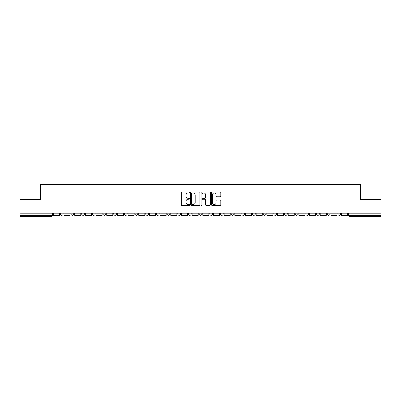 <?xml version="1.0" encoding="UTF-8"?>
<svg xmlns="http://www.w3.org/2000/svg" width="401" height="401" viewBox="0 0 401 401"><rect width="100%" height="100%" fill="white"/><g stroke="black" fill="none" stroke-linecap="round" stroke-linejoin="round"><path stroke-width="0.6" d="M189.553 192.51A0.471 0.471 0 0 0 189.082 192.039L181.944 192.039A0.672 0.672 0 0 0 181.272 192.711L181.272 204.801A0.672 0.672 0 0 0 181.944 205.472L189.082 205.472A0.471 0.471 0 0 0 189.553 205.001A0.471 0.471 0 0 0 189.082 204.53L188.159 204.53A2.15 2.15 0 0 1 186.009 202.38L186.009 201.372A2.15 2.15 0 0 1 188.159 199.227L189.082 199.227A0.471 0.471 0 0 0 189.553 198.756A0.471 0.471 0 0 0 189.082 198.284L188.159 198.284A2.15 2.15 0 0 1 186.009 196.134L186.009 195.127A2.15 2.15 0 0 1 188.159 192.976L189.082 192.976A0.471 0.471 0 0 0 189.553 192.51M337.908 213.192L337.908 213.949L340.644 213.949A1.368 1.368 0 0 1 339.276 215.317A1.368 1.368 0 0 1 337.908 213.949L337.908 213.192M273.858 213.192L273.858 213.949L276.595 213.949A1.368 1.368 0 0 1 275.226 215.317A1.368 1.368 0 0 1 273.858 213.949L273.858 213.192M263.181 213.192L263.181 213.949L265.918 213.949A1.368 1.368 0 0 1 264.55 215.317A1.368 1.368 0 0 1 263.181 213.949L263.181 213.192M252.505 213.192L252.505 213.949L255.247 213.949A1.368 1.368 0 0 1 253.873 215.317A1.368 1.368 0 0 1 252.505 213.949L252.505 213.192M231.156 213.192L231.156 213.949L233.893 213.949A1.368 1.368 0 0 1 232.525 215.317A1.368 1.368 0 0 1 231.156 213.949L231.156 213.192M209.808 213.949L209.808 213.192L209.808 213.949A1.368 1.368 0 0 0 211.177 215.317A1.368 1.368 0 0 1 209.808 213.949L212.545 213.949A1.368 1.368 0 0 1 211.177 215.317A1.368 1.368 0 0 0 212.545 213.949L212.545 213.192L212.545 213.949M199.132 213.949L199.132 213.192L199.132 213.949A1.368 1.368 0 0 0 200.5 215.317A1.368 1.368 0 0 1 199.132 213.949L201.868 213.949A1.368 1.368 0 0 1 200.5 215.317M188.455 213.949L188.455 213.192L188.455 213.949A1.368 1.368 0 0 0 189.823 215.317A1.368 1.368 0 0 1 188.455 213.949L191.192 213.949A1.368 1.368 0 0 1 189.823 215.317A1.368 1.368 0 0 0 191.192 213.949L191.192 213.192L191.192 213.949M177.783 213.192L177.783 213.949L180.52 213.949A1.368 1.368 0 0 1 179.152 215.317A1.368 1.368 0 0 1 177.783 213.949L177.783 213.192M167.107 213.192L167.107 213.949L169.844 213.949A1.368 1.368 0 0 1 168.475 215.317A1.368 1.368 0 0 1 167.107 213.949L167.107 213.192M156.43 213.192L156.43 213.949L159.167 213.949A1.368 1.368 0 0 1 157.799 215.317A1.368 1.368 0 0 1 156.43 213.949L156.43 213.192M145.753 213.949L145.753 213.192L145.753 213.949A1.368 1.368 0 0 0 147.127 215.317A1.368 1.368 0 0 1 145.753 213.949L148.495 213.949A1.368 1.368 0 0 1 147.127 215.317M124.405 213.949L124.405 213.192L124.405 213.949A1.368 1.368 0 0 0 125.774 215.317A1.368 1.368 0 0 1 124.405 213.949L127.142 213.949A1.368 1.368 0 0 1 125.774 215.317A1.368 1.368 0 0 0 127.142 213.949L127.142 213.192L127.142 213.949M113.729 213.949L113.729 213.192L113.729 213.949A1.368 1.368 0 0 0 115.097 215.317A1.368 1.368 0 0 1 113.729 213.949L116.465 213.949A1.368 1.368 0 0 1 115.097 215.317A1.368 1.368 0 0 0 116.465 213.949L116.465 213.192L116.465 213.949M103.057 213.949L103.057 213.192L103.057 213.949A1.368 1.368 0 0 0 104.425 215.317A1.368 1.368 0 0 1 103.057 213.949L105.794 213.949A1.368 1.368 0 0 1 104.425 215.317A1.368 1.368 0 0 0 105.794 213.949L105.794 213.192L105.794 213.949M92.38 213.949L92.38 213.192L92.38 213.949A1.368 1.368 0 0 0 93.749 215.317A1.368 1.368 0 0 1 92.38 213.949L95.117 213.949A1.368 1.368 0 0 1 93.749 215.317M81.704 213.949L81.704 213.192L81.704 213.949A1.368 1.368 0 0 0 83.072 215.317A1.368 1.368 0 0 1 81.704 213.949L84.441 213.949A1.368 1.368 0 0 1 83.072 215.317A1.368 1.368 0 0 0 84.441 213.949L84.441 213.192L84.441 213.949M71.032 213.949L71.032 213.192L71.032 213.949A1.368 1.368 0 0 0 72.401 215.317A1.368 1.368 0 0 1 71.032 213.949L73.769 213.949A1.368 1.368 0 0 1 72.401 215.317A1.368 1.368 0 0 0 73.769 213.949L73.769 213.192L73.769 213.949M220.129 196.776A0.672 0.672 0 0 0 220.801 196.104L220.801 192.711A0.672 0.672 0 0 0 220.129 192.039L212.204 192.039A0.672 0.672 0 0 0 211.533 192.711L211.533 204.801A0.672 0.672 0 0 0 212.204 205.472L220.129 205.472A0.672 0.672 0 0 0 220.801 204.801L220.801 200.7A0.672 0.672 0 0 0 220.129 200.029L216.74 200.029A0.672 0.672 0 0 0 216.069 200.7L216.069 202.736A1.794 1.794 0 0 1 214.269 204.53A1.794 1.794 0 0 1 212.475 202.736L212.475 194.776A1.794 1.794 0 0 1 214.269 192.976A1.794 1.794 0 0 1 216.069 194.776L216.069 196.104A0.672 0.672 0 0 0 216.74 196.776L220.129 196.776M20.05 213.192L20.05 199.578L40.441 199.578L40.441 184.315L360.559 184.315L360.559 199.578L380.95 199.578L380.95 213.192L20.05 213.192L20.05 215.317L52.416 215.317L52.416 213.192L52.416 215.317A1.368 1.368 0 0 1 51.047 216.685L20.05 216.685L20.05 215.317M199.914 192.711A0.672 0.672 0 0 0 199.242 192.039L191.317 192.039A0.672 0.672 0 0 0 190.645 192.711L190.645 204.801A0.672 0.672 0 0 0 191.317 205.472L199.242 205.472A0.672 0.672 0 0 0 199.914 204.801L199.914 192.711M201.758 192.039L209.683 192.039A0.672 0.672 0 0 1 210.355 192.711L210.355 204.801A0.672 0.672 0 0 1 209.683 205.472L206.294 205.472A0.672 0.672 0 0 1 205.623 204.801L205.623 199.898A0.672 0.672 0 0 0 204.951 199.227L202.7 199.227A0.672 0.672 0 0 0 202.029 199.898L202.029 205.001A0.471 0.471 0 0 1 201.558 205.472A0.471 0.471 0 0 1 201.086 205.001L201.086 192.711A0.672 0.672 0 0 1 201.758 192.039M348.584 213.192L348.584 215.317L380.95 215.317L380.95 216.685L349.953 216.685A1.368 1.368 0 0 1 348.584 215.317L348.584 213.192M380.95 213.192L380.95 215.317M340.644 213.192L340.644 213.949L340.644 213.192M329.968 213.192L329.968 213.949A1.368 1.368 0 0 1 328.599 215.317A1.368 1.368 0 0 1 327.231 213.949L329.968 213.949M327.231 213.192L327.231 213.949M319.296 213.192L319.296 213.949A1.368 1.368 0 0 1 317.928 215.317A1.368 1.368 0 0 1 316.559 213.949L319.296 213.949M316.559 213.192L316.559 213.949M308.62 213.192L308.62 213.949A1.368 1.368 0 0 1 307.251 215.317A1.368 1.368 0 0 1 305.883 213.949L308.62 213.949M305.883 213.192L305.883 213.949M297.943 213.192L297.943 213.949A1.368 1.368 0 0 1 296.575 215.317A1.368 1.368 0 0 1 295.206 213.949L297.943 213.949M295.206 213.192L295.206 213.949M287.271 213.192L287.271 213.949A1.368 1.368 0 0 1 285.903 215.317A1.368 1.368 0 0 1 284.535 213.949L287.271 213.949M284.535 213.192L284.535 213.949M276.595 213.192L276.595 213.949A1.368 1.368 0 0 1 275.226 215.317M265.918 213.192L265.918 213.949M255.247 213.949L255.247 213.192L255.247 213.949A1.368 1.368 0 0 1 253.873 215.317M244.57 213.192L244.57 213.949A1.368 1.368 0 0 1 243.201 215.317A1.368 1.368 0 0 1 241.833 213.949A1.368 1.368 0 0 0 243.201 215.317A1.368 1.368 0 0 0 244.57 213.949L241.833 213.949L241.833 213.192M233.893 213.949L233.893 213.192L233.893 213.949A1.368 1.368 0 0 1 232.525 215.317M223.217 213.192L223.217 213.949A1.368 1.368 0 0 1 221.848 215.317A1.368 1.368 0 0 1 220.48 213.949A1.368 1.368 0 0 0 221.848 215.317M220.48 213.192L220.48 213.949L223.217 213.949M201.868 213.192L201.868 213.949L201.868 213.192M180.52 213.949L180.52 213.192L180.52 213.949A1.368 1.368 0 0 1 179.152 215.317M169.844 213.949L169.844 213.192L169.844 213.949A1.368 1.368 0 0 1 168.475 215.317M159.167 213.949L159.167 213.192L159.167 213.949A1.368 1.368 0 0 1 157.799 215.317M148.495 213.192L148.495 213.949L148.495 213.192M137.819 213.949L137.819 213.192L137.819 213.949A1.368 1.368 0 0 1 136.45 215.317A1.368 1.368 0 0 1 135.082 213.949L137.819 213.949A1.368 1.368 0 0 1 136.45 215.317M135.082 213.192L135.082 213.949M95.117 213.192L95.117 213.949L95.117 213.192M63.092 213.192L63.092 213.949A1.368 1.368 0 0 1 61.724 215.317A1.368 1.368 0 0 1 60.356 213.949A1.368 1.368 0 0 0 61.724 215.317A1.368 1.368 0 0 0 63.092 213.949L63.092 213.192M60.356 213.192L60.356 213.949L63.092 213.949M51.047 213.192L51.047 216.685A1.368 1.368 0 0 0 52.416 215.317M192.054 192.976A0.471 0.471 0 0 0 191.583 193.447L191.583 204.059A0.471 0.471 0 0 0 192.054 204.53L193.026 204.53A2.15 2.15 0 0 0 195.177 202.38L195.177 195.127A2.15 2.15 0 0 0 193.026 192.976L192.054 192.976M205.623 194.811A1.794 1.794 0 0 0 203.823 193.011A1.794 1.794 0 0 0 202.029 194.811L202.029 197.613A0.672 0.672 0 0 0 202.7 198.284L204.951 198.284A0.672 0.672 0 0 0 205.623 197.613L205.623 194.811M59.433 213.192L59.433 215.317L53.343 215.317L53.343 213.192M70.105 213.192L70.105 215.317L64.015 215.317L64.015 213.192M80.781 213.192L80.781 215.317L74.691 215.317L74.691 213.192M91.458 213.192L91.458 215.317L85.368 215.317L85.368 213.192M102.13 213.192L102.13 215.317L96.039 215.317L96.039 213.192M112.806 213.192L112.806 215.317L106.716 215.317L106.716 213.192M123.483 213.192L123.483 215.317L117.393 215.317L117.393 213.192M134.16 213.192L134.16 215.317L128.064 215.317L128.064 213.192M144.831 213.192L144.831 215.317L138.741 215.317L138.741 213.192M155.508 213.192L155.508 215.317L149.418 215.317L149.418 213.192M166.184 213.192L166.184 215.317L160.094 215.317L160.094 213.192M176.856 213.192L176.856 215.317L170.766 215.317L170.766 213.192M187.533 213.192L187.533 215.317L181.442 215.317L181.442 213.192M198.209 213.192L198.209 215.317L192.119 215.317L192.119 213.192M208.881 213.192L208.881 215.317L202.791 215.317L202.791 213.192M219.558 213.192L219.558 215.317L213.467 215.317L213.467 213.192M230.234 213.192L230.234 215.317L224.144 215.317L224.144 213.192M240.906 213.192L240.906 215.317L234.816 215.317L234.816 213.192M251.582 213.192L251.582 215.317L245.492 215.317L245.492 213.192M262.259 213.192L262.259 215.317L256.169 215.317L256.169 213.192M272.936 213.192L272.936 215.317L266.84 215.317L266.84 213.192M283.607 213.192L283.607 215.317L277.517 215.317L277.517 213.192M294.284 213.192L294.284 215.317L288.194 215.317L288.194 213.192M304.96 213.192L304.96 215.317L298.87 215.317L298.87 213.192M315.632 213.192L315.632 215.317L309.542 215.317L309.542 213.192M326.309 213.192L326.309 215.317L320.219 215.317L320.219 213.192M336.985 213.192L336.985 215.317L330.895 215.317L330.895 213.192M347.657 213.192L347.657 215.317L341.567 215.317L341.567 213.192M349.953 213.192L349.953 216.685"/></g></svg>
